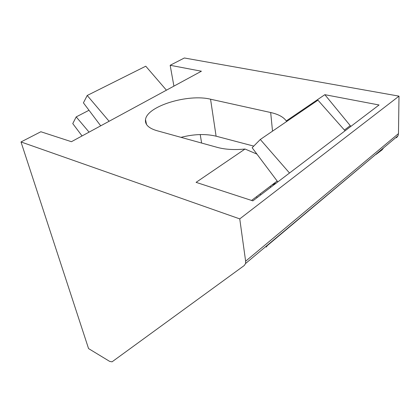 <?xml version="1.0" encoding="UTF-8"?>
<svg xmlns="http://www.w3.org/2000/svg" width="420" height="420" viewBox="0 0 420 420"><rect width="100%" height="100%" fill="white"/><g stroke="black" fill="none" stroke-linecap="round" stroke-linejoin="round"><path stroke-width="0.63" d="M109.106 121.275L87.213 95.477L83.422 102.848L100.706 125.832M87.213 95.477L145.761 66.203L166.43 90.184M200.23 134.563L201.621 143.052M257.15 197.61L256.463 196.723M270.149 186.349L270.858 187.194M260.82 194.822L260.137 193.94M180.994 137.351C193.914 134.075 205.616 133.686 216.095 136.185L210.556 99.209C188.139 93.602 146.932 106.113 145.514 119.632L146.533 124.483M276.35 183.026L271.861 185.057M253.754 146.113L216.095 136.185M383.045 148.307L267.388 245.532L266.212 247.091M376.026 154.46L381.953 149.972L383.292 148.365M245.632 261.209L239.752 218.888L21 141.95L88.557 348.584L109.678 361.399L112.061 361.825L244.288 265.493L245.553 263.513L245.632 261.209L398.47 133.613L399 96.143L184.359 57.986L170.168 65.284L173.911 86.126M396.496 137.765L398.05 135.739L398.47 133.613M21 141.95L40.861 131.744L71.426 141.708L201.401 71.216L170.168 65.284M272.517 131.15L270.68 112.518C278.344 114.245 283.537 117.054 286.267 120.944L324.839 94.678L379.05 104.984L252.866 200.865L196.082 182.353L245.028 149.027C234.476 150.066 225.246 149.525 217.345 147.399L156.823 130.662C148.628 128.21 144.858 124.53 145.514 119.632M270.68 112.518L210.556 99.209M239.752 218.888L399 96.143M324.839 94.678L350.873 126.399M245.028 149.027L256.935 154.114M286.461 121.642L286.267 120.944M89.072 132.137L76.204 116.897L89.003 110.271M76.204 116.897L72.765 123.596L82.058 135.944M345.077 130.798L317.945 100.165L260.3 139.487L252.147 147.735L277.814 181.907M289.511 173.024L260.3 139.487M251.559 200.44L277.163 181.036M344.421 130.058L350.144 125.722M398.05 135.739L245.553 263.513"/></g></svg>
